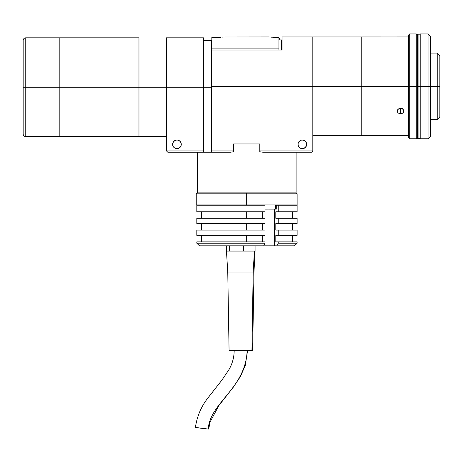 <?xml version="1.0" encoding="UTF-8"?>
<svg xmlns="http://www.w3.org/2000/svg" width="463" height="463" viewBox="0 0 463 463"><rect width="100%" height="100%" fill="white"/><g stroke="black" fill="none" stroke-linecap="round" stroke-linejoin="round"><path stroke-width="0.69" d="M59.837 87.223L138.964 87.223L138.964 37.827L138.964 87.223L59.837 87.223L59.837 136.62L59.837 37.827L59.837 87.223L59.837 82.385L59.837 87.223L25.772 87.223L25.772 37.827L25.772 87.223L59.837 87.223M138.964 136.62L138.964 87.223L166.217 87.223L166.217 37.96L166.217 87.223L138.964 87.223L138.964 136.62L25.772 136.62C24.18 136.463 23.306 135.59 23.15 134.004L23.15 40.449L23.15 87.223L25.772 87.223L25.772 136.62M23.15 40.675L23.15 134.004L23.15 87.223L25.772 87.223L25.772 136.62L25.772 37.827L59.837 37.827L59.837 82.385L59.837 37.827L138.964 37.827M306.674 144.352A4.323 4.323 0 0 1 302.351 148.675A4.323 4.323 0 0 1 298.027 144.352A4.323 4.323 0 0 1 302.351 140.029A4.323 4.323 0 0 1 306.674 144.352L306.344 146.007L304.752 147.946L303.196 148.594L301.506 148.594L299.949 147.946L298.757 146.754L298.108 145.197L298.108 143.507L298.757 141.95L299.949 140.758L301.506 140.11L303.196 140.11L304.752 140.758L306.344 142.697L306.674 144.352L306.344 146.007M181.282 144.352A4.323 4.323 0 0 1 176.959 148.675A4.323 4.323 0 0 1 172.635 144.352A4.323 4.323 0 0 1 176.959 140.029A4.323 4.323 0 0 1 181.282 144.352L181.201 145.197L181.282 144.352M282.065 36.953L282.065 50.056L211.313 50.056L211.313 40.449L211.342 86.349L211.342 50.056L282.065 50.056L282.065 36.953L312.832 36.953L312.832 86.349L312.832 36.953L312.832 86.349L211.342 86.349L312.832 86.349L312.832 150.903L312.832 86.349L361.759 86.349L361.759 36.953L361.759 86.349L312.832 86.349L312.832 36.953L361.759 36.953L361.759 86.349L408.407 86.349L361.759 86.349L361.759 135.746L361.759 86.349L361.759 135.746L408.407 135.746M211.342 87.223L211.313 152.217L203.454 152.217L203.454 150.903L166.477 150.903L167.785 152.217L203.454 152.217L203.477 37.827L203.477 87.223L211.313 87.223L211.313 152.217L230.603 152.217L233.589 151.771L233.589 150.903L211.313 150.903L233.589 150.903L233.589 143.952L259.795 143.952L233.589 143.952L233.589 151.771L230.603 152.217L167.785 152.217L166.477 150.903L203.454 150.903L203.454 87.223L166.477 87.223L203.454 87.223M180.014 141.296L179.36 140.758L180.553 141.95L181.201 143.507M174.557 140.758L172.965 142.697L174.557 140.758L176.114 140.11L177.804 140.11L179.36 140.758M173.903 147.408L174.557 147.946L173.365 146.754L172.716 145.197L172.965 142.697M175.303 148.345L174.557 147.946M180.553 146.754L181.201 145.197L180.553 146.754L179.36 147.946L177.804 148.594L176.114 148.594M166.477 37.827L166.477 150.903L166.477 37.827L203.477 37.827M203.477 87.223L211.313 87.223M259.795 143.952L259.795 151.771L262.781 152.217L311.524 152.217L312.832 150.903L259.795 150.903L312.832 150.903L311.524 152.217L262.781 152.217L259.795 151.771L259.795 143.952L233.589 143.952M306.593 143.507L305.406 141.296M304.006 140.358L303.196 140.11M298.757 141.95L298.357 142.697M300.695 148.345L301.506 148.594M304.006 148.345L305.945 146.754M269.535 37.005L269.206 36.965M270.786 37.121L271.659 37.185L270.786 37.121M272.655 37.243L278.923 37.289L272.655 37.243M211.84 37.289L218.519 37.289L211.84 37.289L211.84 48.887L278.923 48.887L278.923 37.289L278.923 50.056L278.923 48.887L211.84 48.887L211.84 37.289M220.729 37.243L218.519 37.289L220.729 37.243M222.599 37.121L223.849 36.999L222.599 37.121M269.096 36.953L223.849 36.999M281.545 39.928L278.923 39.928L281.545 39.928L281.545 50.056M211.84 50.056L211.84 48.887L211.84 50.056M278.923 38.261L279.71 38.261L278.923 38.261M279.71 39.928L279.71 38.261L278.923 38.001M279.357 38.001L278.674 38.001M197.296 152.217L197.296 192.886L197.296 152.217M296.089 192.886L296.089 152.217L296.089 192.886M408.407 36.953L397.329 36.959M403.817 111.045L402.862 113.024L400.541 113.829L400.541 108.157L402.359 108.655L403.568 109.951L403.817 111.045L402.862 113.024L401.797 113.62L399.285 113.62L397.821 112.607L397.266 111.051L398.226 109.013L400.541 108.157L400.541 113.829L398.226 113.024L397.514 112.127L397.514 109.957L399.291 108.383L401.797 108.383L403.568 109.951L403.817 111.051M403.568 36.971L361.759 36.953M403.267 112.607L403.568 112.127M397.266 111.045L397.329 111.6M398.226 109.013L397.821 109.453M416.266 33.938L416.266 86.349L417.574 86.349L416.266 86.349L416.266 138.761L416.266 86.349L409.714 86.349L409.714 138.761L409.714 86.349L408.407 86.349L408.407 137.447L408.407 86.349L409.714 86.349L409.714 33.938L409.714 86.349L416.266 86.349L416.266 33.938L409.714 33.938L408.407 35.252L408.407 86.349L408.407 35.252M437.228 86.349L430.677 86.349L437.228 86.349L437.228 119.633L437.228 86.349L439.85 86.349L437.228 86.349L437.228 53.071L437.228 86.349M439.85 117.012L439.85 55.687L439.85 117.012L437.228 119.633L430.677 119.633M420.196 138.761L420.196 33.938L420.196 86.349L418.888 86.349L418.888 138.501L418.888 86.349L430.677 86.349L430.677 36.56L430.677 86.349L428.055 86.349L428.055 33.938L428.055 86.349L420.196 86.349L420.196 138.761L428.055 138.761L428.055 86.349L428.055 138.761L430.677 136.139L430.677 86.349L430.677 136.139M416.266 34.204L417.574 34.204L417.574 138.501L417.574 34.204L418.888 34.204L418.888 86.349L418.888 34.204L420.196 34.204M417.574 86.349L418.888 86.349L417.574 86.349M246.692 193.8L246.692 192.886L197.163 192.886L246.692 192.886L246.692 193.8L196.248 193.8L246.692 193.8L246.692 204.941L246.692 193.8L297.136 193.8L246.692 193.8M297.136 204.941L196.248 204.941L297.136 204.941L297.136 193.8L296.222 192.886L246.692 192.886L296.222 192.886M267.984 204.941L267.984 209.131L267.984 204.941M275.699 204.941L275.699 209.131L276.284 209.131L276.284 205.202L278.205 205.202L278.205 211.753L275.821 211.753L275.821 218.304L278.205 218.304L278.205 223.542L275.821 223.542L275.821 230.094L278.205 230.094L278.205 235.337L275.821 235.337L275.821 241.889L278.205 241.889L278.205 243.197L297.136 243.197L278.205 243.197L276.88 245.818L294.514 245.818L199.472 245.818L196.821 243.197L199.472 245.818L196.821 243.197L265.044 243.197L196.821 243.197L199.472 245.818L263.719 245.818L265.044 243.197L265.044 241.889L196.821 241.889L196.821 243.197L196.821 241.889L265.044 241.889L265.044 243.197L263.719 245.818L267.984 245.818L267.984 209.131L267.984 245.818L274.565 245.818L274.565 209.131L274.565 245.818L276.88 245.818L278.205 243.197L278.205 241.889L297.136 241.889L275.821 241.889L275.821 235.337L297.136 235.337L278.205 235.337L278.205 230.094L297.136 230.094L275.821 230.094L275.821 223.542L297.136 223.542L278.205 223.542L278.205 218.304L297.136 218.304L275.821 218.304L275.821 211.753L297.136 211.753L278.205 211.753L278.205 205.202L297.136 205.202L276.284 205.202M265.044 209.131L276.284 209.131M262.654 218.304L262.654 211.753L262.654 218.304M246.692 211.753L246.692 218.304L246.692 211.753M262.654 230.094L262.654 223.542L262.654 230.094M246.692 223.542L246.692 230.094L246.692 223.542M262.654 241.889L262.654 235.337L262.654 241.889M246.692 235.337L246.692 241.889L246.692 235.337M201.602 235.337L201.602 241.889L201.602 235.337M265.044 235.337L196.821 235.337L265.044 235.337L265.044 230.094L196.821 230.094L196.821 235.337L196.821 230.094L265.044 230.094L265.044 235.337M201.602 223.542L201.602 230.094L201.602 223.542M265.044 223.542L196.821 223.542L265.044 223.542L265.044 218.304L196.821 218.304L196.821 223.542L196.821 218.304L265.044 218.304L265.044 223.542M201.602 211.753L201.602 218.304L201.602 211.753M265.044 211.753L196.821 211.753L265.044 211.753L265.044 205.202L196.821 205.202L196.821 211.753L196.821 205.202L265.044 205.202L265.044 211.753M255.084 245.818L255.084 251.062L255.084 245.818M243.492 245.818L243.492 251.062L243.492 245.818M229.278 245.818L229.278 251.062L229.278 245.818M226.65 245.818L226.65 251.062L226.65 245.818M195.438 427.569L208.269 429.062C209.704 402.729 245.685 388.59 247.144 350.641C245.685 388.59 209.704 402.729 208.269 429.062L208.668 428.998M254.407 251.062L253.18 272.024L227.761 272.024L253.18 272.024L254.407 251.062L226.453 251.062L227.761 272.024L229.075 350.641L251.947 350.641L253.18 272.024L253.967 272.024L253.18 272.024L251.947 350.641L252.659 350.641L229.087 350.641M252.659 350.641L253.967 272.024L255.084 251.062M195.797 427.482L208.269 429.062M166.217 136.492L166.217 87.223L166.217 136.492L138.964 136.492M203.477 40.449L211.313 40.449M312.832 135.746L361.759 135.746M416.266 138.761L409.714 138.761L408.407 137.447M430.677 53.071L437.228 53.071L439.85 55.687M420.196 138.501L416.266 138.501M420.196 33.938L428.055 33.938L430.677 36.56M25.772 37.827C24.18 37.989 23.306 38.857 23.15 40.449M196.248 204.941L196.248 193.8L197.163 192.886M294.514 245.818L297.136 243.197L297.136 241.889M297.136 205.202L297.136 211.753M292.419 218.304L292.419 211.753M297.136 218.304L297.136 223.542M292.419 230.094L292.419 223.542M297.136 230.094L297.136 235.337M292.419 241.889L292.419 235.337M234.185 350.641C234.087 357.552 232.31 363.941 228.855 369.81L221.875 380.158L207.418 398.597C200.942 407.127 196.931 416.769 195.392 427.528M247.549 350.641L245.28 365.446L240.378 376.593L233.398 387.08L218.831 405.611L210.15 421.862L208.674 429.016M138.964 37.96L166.217 37.96"/></g></svg>

